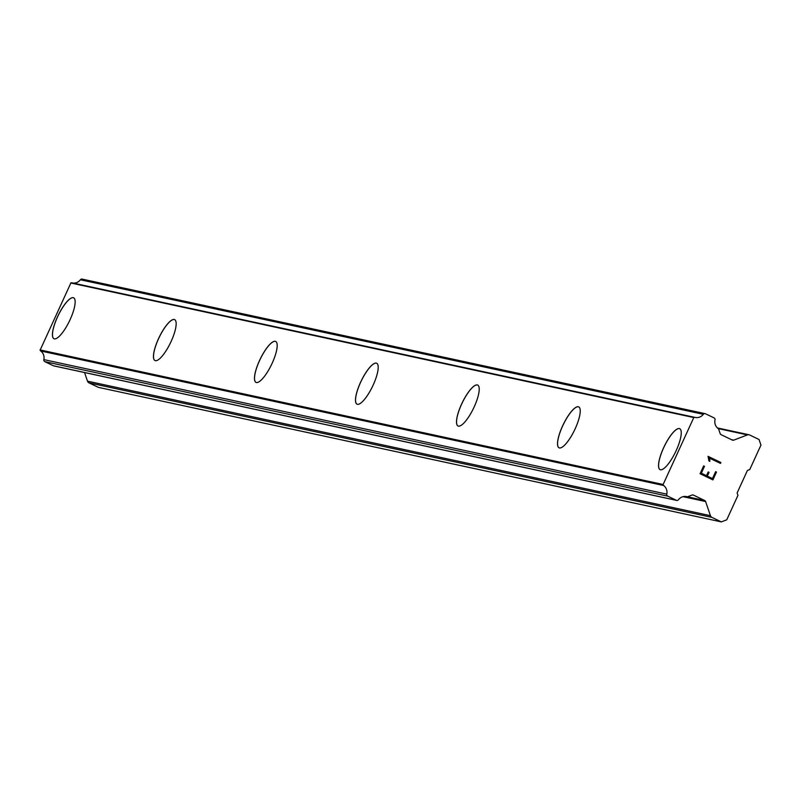 <?xml version="1.0" encoding="UTF-8"?>
<svg xmlns="http://www.w3.org/2000/svg" width="801" height="801" viewBox="0 0 801 801"><rect width="100%" height="100%" fill="white"/><g stroke="black" fill="none" stroke-linecap="round" stroke-linejoin="round"><path stroke-width="1.2" d="M660.064 469.626A22.698 6.298 115.7 0 1 663.899 447.118A22.698 6.298 115.7 0 1 679.328 428.565A22.698 6.298 115.7 0 1 679.729 428.705A22.698 6.298 115.7 0 1 675.894 451.213A22.698 6.298 115.7 0 1 660.465 469.766A22.698 6.298 115.7 0 1 660.064 469.626A22.698 6.298 115.7 0 1 663.969 447.098A22.698 6.298 115.7 0 1 679.378 428.585A22.698 6.298 115.7 0 1 679.749 428.715M559.078 447.819A22.698 6.298 115.7 0 1 562.953 425.281A22.698 6.298 115.7 0 1 578.362 406.778A22.698 6.298 115.7 0 1 578.733 406.898A22.698 6.298 115.7 0 1 574.878 429.396A22.698 6.298 115.7 0 1 559.448 447.949A22.698 6.298 115.7 0 1 559.048 447.809A22.698 6.298 115.7 0 1 562.883 425.301A22.698 6.298 115.7 0 1 578.312 406.748A22.698 6.298 115.7 0 1 578.702 406.888M458.062 426.012A22.698 6.298 115.7 0 1 461.937 403.464A22.698 6.298 115.7 0 1 477.346 384.961A22.698 6.298 115.7 0 1 477.716 385.081A22.698 6.298 115.7 0 1 473.862 407.579A22.698 6.298 115.7 0 1 458.432 426.132A22.698 6.298 115.7 0 1 458.032 425.992A22.698 6.298 115.7 0 1 461.867 403.484A22.698 6.298 115.7 0 1 477.296 384.931A22.698 6.298 115.7 0 1 477.686 385.071M357.046 404.195A22.698 6.298 115.7 0 1 360.921 381.646A22.698 6.298 115.7 0 1 376.33 363.143A22.698 6.298 115.7 0 1 376.7 363.274M357.416 404.315A22.698 6.298 115.7 0 1 357.016 404.185A22.698 6.298 115.7 0 1 360.85 381.676A22.698 6.298 115.7 0 1 376.28 363.123A22.698 6.298 115.7 0 1 376.67 363.253A22.698 6.298 115.7 0 1 372.845 385.762A22.698 6.298 115.7 0 1 357.416 404.315M256 382.367A22.698 6.298 115.7 0 1 259.834 359.859A22.698 6.298 115.7 0 1 275.254 341.306A22.698 6.298 115.7 0 1 275.654 341.436A22.698 6.298 115.7 0 1 271.829 363.954A22.698 6.298 115.7 0 1 256.4 382.508A22.698 6.298 115.7 0 1 256 382.367A22.698 6.298 115.7 0 1 259.904 359.839A22.698 6.298 115.7 0 1 275.314 341.326A22.698 6.298 115.7 0 1 275.684 341.456M154.983 360.55A22.698 6.298 115.7 0 1 158.808 338.042A22.698 6.298 115.7 0 1 174.238 319.489A22.698 6.298 115.7 0 1 174.638 319.629A22.698 6.298 115.7 0 1 170.803 342.137A22.698 6.298 115.7 0 1 155.384 360.69A22.698 6.298 115.7 0 1 154.983 360.55A22.698 6.298 115.7 0 1 158.888 338.022A22.698 6.298 115.7 0 1 174.298 319.519A22.698 6.298 115.7 0 1 174.668 319.639M53.987 338.753A22.698 6.298 115.7 0 1 57.872 316.205A22.698 6.298 115.7 0 1 73.271 297.702A22.698 6.298 115.7 0 1 73.652 297.822A22.698 6.298 115.7 0 1 69.787 320.32A22.698 6.298 115.7 0 1 54.358 338.873A22.698 6.298 115.7 0 1 53.967 338.733A22.698 6.298 115.7 0 1 57.792 316.225A22.698 6.298 115.7 0 1 73.221 297.672A22.698 6.298 115.7 0 1 73.622 297.812M84.556 372.545L87.489 381.156A3.024 2.904 102.2 0 0 88.981 382.848L98.383 387.364L721.321 521.892L711.919 517.376A3.024 2.904 -77.8 0 1 710.437 515.684L705.611 501.536A1.812 1.742 102.2 0 0 704.72 500.525L693.416 495.088A1.812 1.742 102.2 0 0 692.084 495.038L687.949 496.62A1.812 1.742 -77.8 0 1 686.918 496.68A8.471 8.12 102.2 0 0 678.457 499.744A1.812 1.742 -77.8 0 1 676.344 500.295L667.734 496.149A1.812 1.742 -77.8 0 1 666.782 494.137A8.471 8.12 102.2 0 0 663.669 485.516A1.812 1.742 -77.8 0 1 663.058 484.665L693.846 417.431A1.812 1.742 -77.8 0 1 694.878 417.371A8.471 8.12 102.2 0 0 703.338 414.307A1.812 1.742 -77.8 0 1 705.451 413.757L714.061 417.892A1.812 1.742 -77.8 0 1 715.013 419.914A8.471 8.12 102.2 0 0 718.117 428.535A1.812 1.742 -77.8 0 1 718.727 429.386L720.189 433.651A1.812 1.742 102.2 0 0 721.08 434.663L732.384 440.099A1.812 1.742 102.2 0 0 733.726 440.149L747.423 434.893A3.024 2.904 -77.8 0 1 749.636 434.983L759.038 439.499L760.95 445.106L749.756 469.546L747.433 470.437L737.12 492.965L737.941 495.368L726.747 519.809L721.321 521.892M694.747 417.341L71.93 282.843A1.812 1.742 102.2 0 0 70.909 282.903L40.12 350.147A1.812 1.742 102.2 0 0 40.731 350.988A8.471 8.12 102.2 0 1 43.845 359.609A1.812 1.742 102.2 0 0 44.796 361.631L53.397 365.767A1.812 1.742 102.2 0 0 54.168 365.927M72.571 282.983A8.471 8.12 102.2 0 0 80.39 279.779L703.338 414.307M82.513 279.239A1.812 1.742 102.2 0 0 80.39 279.779M701.336 473.231L706.472 475.704L701.326 473.231L704.49 466.322L701.336 473.231M706.472 475.704L708.194 471.939L709.055 472.35L708.194 471.939M709.055 472.35L707.323 476.114L709.045 472.35M707.323 476.114L712.459 478.577L707.323 476.114M712.459 478.577L715.633 471.669L716.484 472.079L715.633 471.669M712.9 479.889L716.474 472.079L712.91 479.889L700.064 473.721L703.638 465.912L704.5 466.322L703.638 465.912M709.826 461.356L709.806 459.534L709.826 461.366L708.925 460.925L708.044 456.34L720.89 462.507L708.044 456.34M720.469 463.409L720.88 462.507L720.479 463.409L709.296 458.042L709.806 459.534L709.285 458.032M40.05 349.927L662.988 484.455M70.698 282.983L693.636 417.511M88.981 382.848L711.919 517.376M87.489 381.156L710.437 515.684M683.073 496.67L705.611 501.536M687.128 496.72L704.72 500.525M692.655 494.928L693.416 495.088M53.397 365.767L676.344 500.295M44.796 361.631L667.734 496.149M43.845 359.609L666.782 494.137M40.731 350.988L663.669 485.516M40.12 350.147L663.058 484.665M70.909 282.903L693.846 417.431M731.493 439.669L733.726 440.149M718.187 428.585L747.423 434.893M53.777 365.897L676.715 500.415M71.87 282.833L694.807 417.351M82.143 279.108L705.08 413.636M717.426 427.944L749.025 434.773"/></g></svg>
